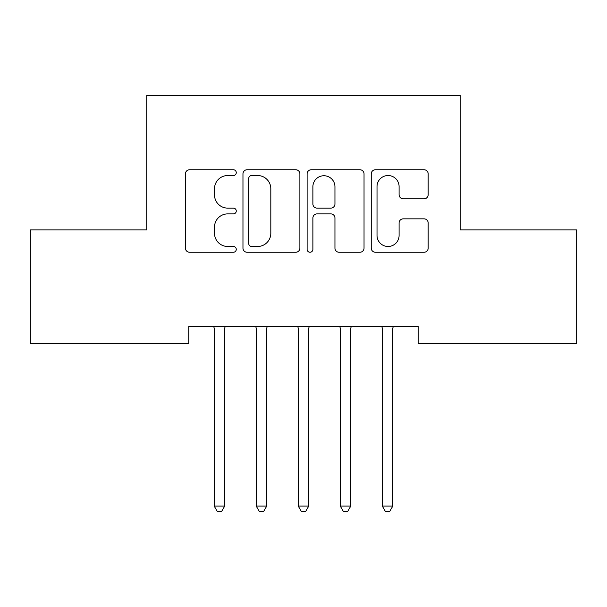 <?xml version="1.0" encoding="UTF-8"?>
<svg xmlns="http://www.w3.org/2000/svg" width="607" height="607" viewBox="0 0 607 607"><rect width="100%" height="100%" fill="white"/><g stroke="black" fill="none" stroke-linecap="round" stroke-linejoin="round"><path stroke-width="0.91" d="M236.267 172.646A2.891 2.891 0 0 0 233.376 169.755L189.551 169.755A4.128 4.128 0 0 0 185.423 173.883L185.423 248.134A4.128 4.128 0 0 0 189.551 252.254L233.376 252.254A2.891 2.891 0 0 0 236.267 249.371A2.891 2.891 0 0 0 233.376 246.48L227.708 246.48A13.202 13.202 0 0 1 214.506 233.278L214.506 227.094A13.202 13.202 0 0 1 227.708 213.892L233.376 213.892A2.891 2.891 0 0 0 236.267 211.008A2.891 2.891 0 0 0 233.376 208.118L227.708 208.118A13.202 13.202 0 0 1 214.506 194.923L214.506 188.731A13.202 13.202 0 0 1 227.708 175.537L233.376 175.537A2.891 2.891 0 0 0 236.267 172.646M424.05 198.838A4.128 4.128 0 0 0 428.17 194.71L428.17 173.883A4.128 4.128 0 0 0 424.05 169.755L375.376 169.755A4.128 4.128 0 0 0 371.249 173.883L371.249 248.134A4.128 4.128 0 0 0 375.376 252.254L424.05 252.254A4.128 4.128 0 0 0 428.17 248.134L428.17 222.966A4.128 4.128 0 0 0 424.05 218.846L403.215 218.846A4.128 4.128 0 0 0 399.095 222.966L399.095 235.448A11.032 11.032 0 0 1 388.063 246.48A11.032 11.032 0 0 1 377.023 235.448L377.023 186.569A11.032 11.032 0 0 1 388.063 175.537A11.032 11.032 0 0 1 399.095 186.569L399.095 194.71A4.128 4.128 0 0 0 403.215 198.838L424.05 198.838M418.223 326.574L188.777 326.574L188.777 343.38L30.35 343.38L30.35 229.916L146.757 229.916L146.757 95.443L460.243 95.443L460.243 229.916L576.65 229.916L576.65 343.38L418.223 343.38L418.223 326.574M299.888 173.883A4.128 4.128 0 0 0 295.768 169.755L247.095 169.755A4.128 4.128 0 0 0 242.967 173.883L242.967 248.134A4.128 4.128 0 0 0 247.095 252.254L295.768 252.254A4.128 4.128 0 0 0 299.888 248.134L299.888 173.883M311.232 169.755L359.905 169.755A4.128 4.128 0 0 1 364.033 173.883L364.033 248.134A4.128 4.128 0 0 1 359.905 252.254L339.078 252.254A4.128 4.128 0 0 1 334.95 248.134L334.95 218.019A4.128 4.128 0 0 0 330.83 213.892L317.006 213.892A4.128 4.128 0 0 0 312.886 218.019L312.886 249.371A2.891 2.891 0 0 1 309.995 252.254A2.891 2.891 0 0 1 307.112 249.371L307.112 173.883A4.128 4.128 0 0 1 311.232 169.755M251.632 175.537A2.891 2.891 0 0 0 248.741 178.42L248.741 243.597A2.891 2.891 0 0 0 251.632 246.48L257.611 246.48A13.202 13.202 0 0 0 270.813 233.278L270.813 188.731A13.202 13.202 0 0 0 257.611 175.537L251.632 175.537M334.95 186.774A11.032 11.032 0 0 0 323.918 175.742A11.032 11.032 0 0 0 312.886 186.774L312.886 203.998A4.128 4.128 0 0 0 317.006 208.118L330.83 208.118A4.128 4.128 0 0 0 334.95 203.998L334.95 186.774M224.704 328.759A4.203 4.203 0 0 1 225.007 327.188A4.203 4.203 0 0 0 224.704 328.759L224.704 506.094L214.203 506.094L214.203 328.759A4.203 4.203 0 0 0 213.899 327.188A4.203 4.203 0 0 1 214.203 328.759M213.899 327.188L213.649 326.574M225.258 326.574L225.007 327.188M224.704 506.094L221.555 511.557L217.352 511.557L214.203 506.094M255.919 327.188A4.203 4.203 0 0 1 256.222 328.759A4.203 4.203 0 0 0 255.919 327.188L255.668 326.574M297.946 327.188A4.203 4.203 0 0 1 298.249 328.759A4.203 4.203 0 0 0 297.946 327.188L297.696 326.574M267.285 326.574L267.034 327.188A4.203 4.203 0 0 0 266.731 328.759L266.731 506.094L256.222 506.094L256.222 328.759M266.731 506.094L263.575 511.557L259.379 511.557L256.222 506.094M309.304 326.574L309.054 327.188A4.203 4.203 0 0 0 308.751 328.759L308.751 506.094L298.249 506.094L298.249 328.759M308.751 506.094L305.602 511.557L301.398 511.557L298.249 506.094M339.966 327.188A4.203 4.203 0 0 1 340.269 328.759A4.203 4.203 0 0 0 339.966 327.188L339.715 326.574M392.797 328.759A4.203 4.203 0 0 1 393.101 327.188A4.203 4.203 0 0 0 392.797 328.759L392.797 506.094L382.296 506.094L382.296 328.759A4.203 4.203 0 0 0 381.993 327.188A4.203 4.203 0 0 1 382.296 328.759M351.332 326.574L351.081 327.188A4.203 4.203 0 0 0 350.778 328.759L350.778 506.094L340.269 506.094L340.269 328.759M350.778 506.094L347.621 511.557L343.425 511.557L340.269 506.094M381.993 327.188L381.742 326.574M393.351 326.574L393.101 327.188M392.797 506.094L389.648 511.557L385.445 511.557L382.296 506.094"/></g></svg>
